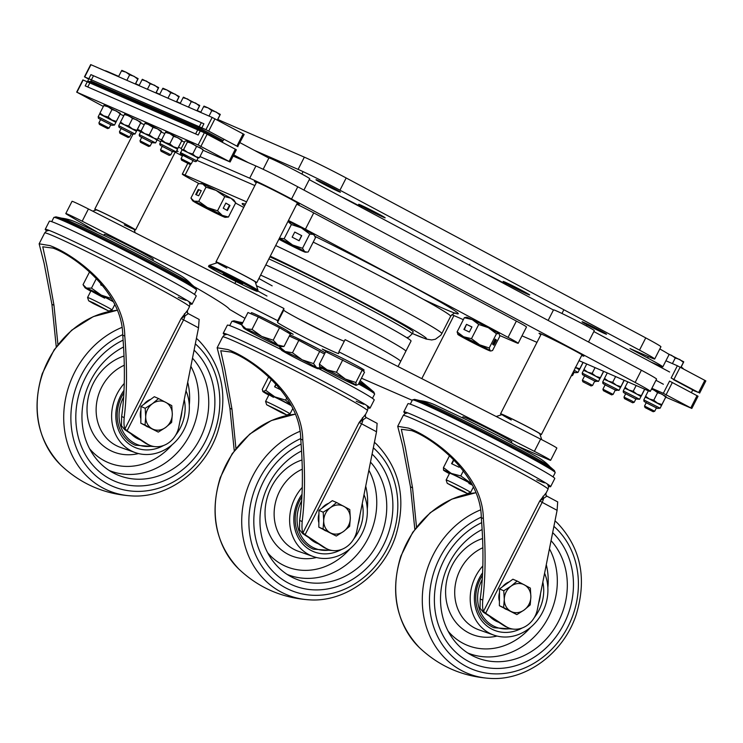 <?xml version="1.0" encoding="UTF-8"?>
<svg xmlns="http://www.w3.org/2000/svg" width="743" height="743" viewBox="0 0 743 743"><rect width="100%" height="100%" fill="white"/><g stroke="black" fill="none" stroke-linecap="round" stroke-linejoin="round"><path stroke-width="1.11" d="M268.882 258.898A89.262 3.046 27 0 1 372.652 310.788A89.262 3.046 27 0 1 412.133 333.886L413.173 331.842A89.262 3.046 -153 0 0 373.692 308.744A89.262 3.046 -153 0 0 269.913 256.855M451.874 314.67L463.344 319.657M499.723 335.492L515.419 342.319A22.884 0.78 -153 0 0 518.187 343.303A22.884 0.78 -153 0 0 508.063 337.378L305.419 229.197A22.884 0.78 -153 0 0 288.442 220.495M508.063 337.378L516.376 321.069L313.722 212.888L305.419 229.197M246.565 201.855L185.081 175.107A22.884 0.78 -153 0 0 182.314 174.122A22.884 0.78 -153 0 0 192.437 180.047L199.282 183.707M254.877 185.546L196.914 160.33M235.568 203.071L243.723 207.427M516.376 321.069A22.884 0.78 27 0 1 526.499 326.994L518.187 343.303M296.754 204.186A22.884 0.78 27 0 1 313.722 212.888M398.053 366.559L400.672 361.423A91.556 3.13 -153 0 0 400.681 361.377A91.556 3.13 -153 0 0 347.074 330.802A91.556 3.13 -153 0 0 256.484 285.758A91.556 3.13 27 0 1 360.179 337.731A91.556 3.13 27 0 1 400.672 361.423L405.864 351.225A91.556 3.13 -153 0 0 365.37 327.542A91.556 3.13 27 0 1 405.864 351.225L411.055 341.037A91.556 3.13 -153 0 0 370.562 317.345A91.556 3.13 -153 0 0 265.818 264.889M365.37 327.542A91.556 3.13 -153 0 0 260.626 275.086A91.556 3.13 27 0 1 365.37 327.542M258.889 278.495A91.556 3.13 -153 0 0 272.179 285.851M266.978 296.039A91.556 3.13 27 0 1 257.691 290.931M330.254 334.926A91.556 3.13 -153 0 0 298.212 318.626M327.096 351.922L322.267 349.08L327.44 351.337M96.748 231.825L67.947 215.006A18.315 0.622 27 0 1 65.802 213.557L72.034 201.325A18.315 0.622 27 0 1 88.417 208.969L283.919 308.475L283.742 310.137A34.336 1.17 -153 0 0 298.937 319.007A34.336 1.17 -153 0 0 344.288 341.213M65.802 213.557A18.315 0.622 27 0 1 82.185 221.2L277.687 320.697L277.52 322.369A34.336 1.17 -153 0 0 292.705 331.239A34.336 1.17 -153 0 0 338.697 353.529L338.873 351.838L345.105 339.616L540.607 439.113A18.315 0.622 27 0 1 556.851 448.094L550.619 460.326A18.315 0.622 27 0 1 548.408 459.536L518.595 446.571M277.687 320.697L283.919 308.475M244.976 318.375L229.541 309.367A240.323 8.201 -153 0 0 194.053 286.566M412.244 400.31L361.451 378.206M338.873 351.838L534.375 451.345A18.315 0.622 27 0 1 550.619 460.326M288.098 331.313L293.197 334.304L287.857 331.963M297.246 338.204L317.855 348.69M367.915 407.74A82.399 2.814 -153 0 0 370.051 408.121L374.212 399.966A82.399 2.814 -153 0 0 318.84 368.686M280.947 349.424A82.399 2.814 -153 0 0 237.351 328.694A82.399 2.814 -153 0 0 227.377 325.155L223.225 333.31A82.399 2.814 -153 0 0 224.785 334.805M370.051 408.121A82.399 2.814 -153 0 0 316.407 377.732A82.399 2.814 -153 0 0 233.2 336.848A82.399 2.814 -153 0 0 223.225 333.31M366.364 417.622L377.165 423.38L366.308 417.585L359.175 422.423L365.361 414.548A2.285 2.285 -30.4 0 0 365.426 416.739L365.426 416.739A2.285 2.285 -30.4 0 0 366.243 417.557M235.94 448.521L231.974 409.207L224.915 369.838L220.764 350.733L231.045 352.071C250.967 358.915 300.376 394.765 300.739 439.122C303.246 470.57 302.884 497.68 299.633 520.444L299.485 529.74L302.726 533.623L323.084 546.922A22.884 19.959 113.5 0 0 324.412 547.712A22.884 19.959 113.5 0 0 325.666 548.315L327.719 549.216A22.884 19.959 113.5 0 0 356.826 530.874L376.525 431.767L361.6 423.798L305.085 534.719L325.137 547.823A22.884 19.959 113.5 0 0 326.465 548.603A22.884 19.959 113.5 0 0 327.719 549.216M234.259 450.76L229.921 408.316L222.083 367.07L217.142 347.761L227.85 349.544C248.626 356.761 302.308 392.675 302.791 440.014C305.271 471.043 305.067 498.228 302.187 521.558C301.751 527.168 302.002 530.901 302.958 532.759L305.085 534.719M377.119 423.371L376.525 431.767M362.454 417.677A2.285 1.56 -143.7 0 0 363.03 419.479A8.015 3.91 -61.9 0 1 361.6 423.798L359.175 422.423L302.958 532.759M359.538 381.967A73.241 2.498 27 0 1 369.234 388.06L373.859 392.072A79.241 2.703 27 0 0 359.018 382.989M241.661 324.867A80.105 2.731 -153 0 0 241.568 324.83A80.105 2.731 -153 0 0 231.862 321.385L233.971 320.8L239.933 322.183A73.241 2.498 27 0 1 242.58 323.066M325.833 530.901L325.629 530.818A14.879 12.975 -66.5 0 1 324.821 530.418A14.879 12.975 -66.5 0 1 323.864 529.852M318.858 522.821A14.879 12.975 -66.5 0 1 318.923 514.054M321.951 508.203A14.879 12.975 -66.5 0 1 328.657 503.327M336.282 536.056L343.554 531.459A14.879 12.975 113.5 0 1 330.264 532.787A14.879 12.975 -66.5 0 1 323.716 520.871L323.056 528.997L336.282 536.056L318.821 527.159L318.961 510.376L332.325 500.661L336.551 502.5L330.468 507.618A14.879 12.975 -66.5 0 1 343.758 506.289A14.879 12.975 -66.5 0 1 350.306 518.215A14.879 12.975 -66.5 0 1 343.554 531.459L349.637 526.341L350.306 518.215L349.777 509.559L336.551 502.5M323.716 520.871A14.879 12.975 -66.5 0 1 330.468 507.618L323.186 512.215L323.716 520.871M318.961 510.376L323.186 512.215M318.821 527.159L323.056 528.997M258.545 493.157A77.82 67.864 113.5 0 0 296.243 586.506A77.82 67.864 113.5 0 0 388.162 534.031A77.82 67.864 113.5 0 0 372.085 454.075A77.82 67.864 113.5 0 1 381.753 548.418A77.82 67.864 113.5 0 1 298.119 587.128A77.82 67.864 113.5 0 1 296.243 586.506A77.82 67.864 113.5 0 1 253.855 518.373A77.82 67.864 113.5 0 1 301.119 444.082A77.82 67.864 113.5 0 0 258.545 493.157M302.271 487.38A43.484 37.921 113.5 0 0 292.268 504.413A43.484 37.921 113.5 0 0 313.332 556.572A43.484 37.921 113.5 0 0 364.702 527.251A43.484 37.921 113.5 0 0 364.005 494.717M301.574 450.955A70.957 61.873 113.5 0 0 264.267 494.959A70.957 61.873 113.5 0 0 291.572 576.995A70.957 61.873 113.5 0 0 382.441 532.229A70.957 61.873 113.5 0 0 370.488 462.118M341.641 549.411A38.794 33.834 -66.5 0 1 304.193 545.501A38.794 33.834 -66.5 0 1 296.178 505.639A38.794 33.834 -66.5 0 1 302.029 494.262M362.25 503.55A38.794 33.834 -66.5 0 1 360.792 526.016A38.794 33.834 -66.5 0 1 353.687 539.065M318.208 543.746A29.757 25.949 -66.5 0 1 316.667 543.133A29.757 25.949 -66.5 0 1 309.329 538.034A29.757 25.949 -66.5 0 1 309.079 537.774M316.564 543.096A29.757 25.949 113.5 0 0 318.153 543.709M189.92 303.794A82.399 2.814 -153 0 0 192.056 304.175L196.208 296.02A82.399 2.814 -153 0 0 142.554 265.632A82.399 2.814 -153 0 0 59.347 224.748A82.399 2.814 -153 0 0 49.372 221.21L45.221 229.364A82.399 2.814 -153 0 0 46.781 230.859M192.056 304.175A82.399 2.814 -153 0 0 138.402 273.786A82.399 2.814 -153 0 0 55.196 232.903A82.399 2.814 -153 0 0 45.221 229.364M188.36 313.676L199.17 319.444L188.304 313.639L181.171 318.478L187.366 310.602A2.285 2.285 -30.4 0 0 187.422 312.794L187.422 312.794A2.285 2.285 -30.4 0 0 188.239 313.611M57.935 344.576L53.97 305.262L46.911 265.892L42.76 246.787L53.041 248.125C72.963 254.97 122.372 290.819 122.734 335.177C125.242 366.624 124.88 393.734 121.629 416.498L121.481 425.804L124.722 429.677L145.08 442.977A22.884 19.959 113.5 0 0 146.408 443.766A22.884 19.959 113.5 0 0 147.662 444.379L149.724 445.271A22.884 19.959 113.5 0 0 178.822 426.928L198.52 327.821L183.595 319.852L127.081 430.773L147.133 443.877A22.884 19.959 113.5 0 0 148.461 444.658A22.884 19.959 113.5 0 0 149.724 445.271M56.254 346.814L51.917 304.37L44.078 263.124L39.138 243.815L49.846 245.599C70.622 252.815 124.304 288.739 124.787 336.077C127.267 367.098 127.062 394.282 124.192 417.612C123.747 423.222 124.007 426.956 124.954 428.813L127.081 430.773M199.124 319.425L198.52 327.821M184.45 313.732A2.285 1.56 -143.7 0 0 185.026 315.534A8.015 3.91 -61.9 0 1 183.595 319.852L181.171 318.478L124.954 428.813M70.037 221.377A73.241 2.498 27 0 1 139.647 255.462A73.241 2.498 27 0 1 191.23 284.114L195.855 288.126A79.241 2.703 27 0 0 140.055 257.124A79.241 2.703 27 0 0 64.734 220.253A79.241 2.703 27 0 0 55.966 216.854L61.929 218.238A73.241 2.498 27 0 1 70.037 221.377M147.829 426.956L147.634 426.872A14.879 12.975 -66.5 0 1 146.817 426.473A14.879 12.975 -66.5 0 1 145.869 425.906M140.854 418.876A14.879 12.975 -66.5 0 1 140.929 410.108M143.947 404.257A14.879 12.975 -66.5 0 1 150.653 399.381M158.278 432.11L165.55 427.513A14.879 12.975 113.5 0 1 152.259 428.841A14.879 12.975 -66.5 0 1 145.712 416.925L145.052 425.052L158.278 432.11L140.817 423.213L140.956 406.43L154.321 396.716L158.547 398.554L152.464 403.672A14.879 12.975 -66.5 0 1 165.754 402.344A14.879 12.975 -66.5 0 1 172.302 414.269A14.879 12.975 -66.5 0 1 165.55 427.513L171.642 422.395L172.302 414.269L171.772 405.613L158.547 398.554M145.712 416.925A14.879 12.975 -66.5 0 1 152.464 403.672L145.182 408.279L145.712 416.925M140.956 406.43L145.182 408.279M140.817 423.213L145.052 425.052M80.541 389.211A77.82 67.864 113.5 0 0 118.239 482.56A77.82 67.864 113.5 0 0 210.158 430.095A77.82 67.864 113.5 0 0 194.081 350.129A77.82 67.864 113.5 0 1 203.749 444.472A77.82 67.864 113.5 0 1 120.115 483.182A77.82 67.864 113.5 0 1 118.239 482.56L118.239 482.56A77.82 67.864 113.5 0 1 75.851 414.427A77.82 67.864 113.5 0 1 123.115 340.136A77.82 67.864 113.5 0 0 80.541 389.211M124.267 383.434A43.484 37.921 113.5 0 0 114.264 400.468A43.484 37.921 113.5 0 0 135.337 452.626A43.484 37.921 113.5 0 0 186.697 423.306A43.484 37.921 113.5 0 0 186.001 390.772M123.57 347.009A70.957 61.873 113.5 0 0 86.262 391.013A70.957 61.873 113.5 0 0 113.568 473.05A70.957 61.873 113.5 0 0 204.436 428.284A70.957 61.873 113.5 0 0 192.483 358.172M163.636 445.466A38.794 33.834 -66.5 0 1 126.189 441.556A38.794 33.834 -66.5 0 1 118.174 401.694A38.794 33.834 -66.5 0 1 124.025 390.316M184.255 399.604A38.794 33.834 -66.5 0 1 182.787 422.07A38.794 33.834 -66.5 0 1 175.682 435.119M140.213 439.8A29.757 25.949 -66.5 0 1 138.662 439.197A29.757 25.949 -66.5 0 1 131.325 434.088A29.757 25.949 -66.5 0 1 131.074 433.828M138.56 439.15A29.757 25.949 113.5 0 0 140.148 439.763M548.492 486.293A82.399 2.814 -153 0 0 550.628 486.674L554.78 478.52A82.399 2.814 -153 0 0 501.126 448.131A82.399 2.814 -153 0 0 417.928 407.248A82.399 2.814 -153 0 0 407.944 403.709L403.793 411.863A82.399 2.814 -153 0 0 405.362 413.359M550.628 486.674A82.399 2.814 -153 0 0 496.974 456.286A82.399 2.814 -153 0 0 413.767 415.402A82.399 2.814 -153 0 0 403.793 411.863M546.932 496.175L557.742 501.934L546.876 496.138L539.752 500.977L545.938 493.101A2.285 2.285 -30.4 0 0 546.003 495.293L546.003 495.293A2.285 2.285 -30.4 0 0 546.82 496.11M416.517 527.075L412.541 487.761L405.492 448.391L401.331 429.287L411.622 430.624C431.534 437.469 480.953 473.319 481.306 517.676C483.823 549.123 483.452 576.234 480.201 598.997L480.062 608.294L483.294 612.176L503.652 625.476A22.884 19.959 113.5 0 0 504.989 626.265A22.884 19.959 113.5 0 0 506.243 626.869L508.296 627.77A22.884 19.959 113.5 0 0 537.393 609.427L557.092 510.32L542.167 502.352L485.653 613.272L505.714 626.377A22.884 19.959 113.5 0 0 507.042 627.157A22.884 19.959 113.5 0 0 508.296 627.77M414.826 529.313L410.489 486.869L402.65 445.624L397.709 426.315L408.418 428.098C429.194 435.314 482.876 471.229 483.359 518.568C485.838 549.597 485.643 576.782 482.764 600.112C482.318 605.721 482.579 609.455 483.535 611.313L485.653 613.272M557.696 501.915L557.092 510.32M543.022 496.231A2.285 1.56 -143.7 0 0 543.597 498.033A8.015 3.91 -61.9 0 1 542.167 502.352L539.752 500.977L483.535 611.313M428.609 403.876A73.241 2.498 27 0 1 498.219 437.961A73.241 2.498 27 0 1 549.801 466.613L554.427 470.625A79.241 2.703 27 0 0 498.627 439.624A79.241 2.703 27 0 0 423.306 402.752A79.241 2.703 27 0 0 414.548 399.353L420.51 400.737A73.241 2.498 27 0 1 428.609 403.876M506.401 609.455L506.206 609.362A14.879 12.975 -66.5 0 1 505.389 608.972A14.879 12.975 -66.5 0 1 504.441 608.406M499.426 601.375A14.879 12.975 -66.5 0 1 499.5 592.608M502.519 586.756A14.879 12.975 -66.5 0 1 509.234 581.88M516.849 614.61L524.131 610.012A14.879 12.975 113.5 0 1 510.831 611.34A14.879 12.975 -66.5 0 1 504.283 599.425L503.624 607.551L516.849 614.61L499.389 605.712L499.528 588.93L512.893 579.215L517.128 581.054L511.035 586.171A14.879 12.975 -66.5 0 1 524.335 584.843A14.879 12.975 -66.5 0 1 530.874 596.768A14.879 12.975 -66.5 0 1 524.131 610.012L530.214 604.895L530.874 596.768L530.353 588.112L517.128 581.054M504.283 599.425A14.879 12.975 -66.5 0 1 511.035 586.171L503.763 590.769L504.283 599.425M499.528 588.93L503.763 590.769M499.389 605.712L503.624 607.551M439.113 571.711A77.82 67.864 113.5 0 0 476.811 665.059A77.82 67.864 113.5 0 0 568.729 612.585A77.82 67.864 113.5 0 0 552.662 532.629A77.82 67.864 113.5 0 1 562.321 626.971A77.82 67.864 113.5 0 1 478.696 665.682A77.82 67.864 113.5 0 1 476.811 665.059A77.82 67.864 113.5 0 1 434.423 596.926A77.82 67.864 113.5 0 1 481.696 522.635A77.82 67.864 113.5 0 0 439.113 571.711M482.839 565.934A43.484 37.921 113.5 0 0 472.845 582.958A43.484 37.921 113.5 0 0 493.909 635.126A43.484 37.921 113.5 0 0 545.269 605.805A43.484 37.921 113.5 0 0 544.582 573.271M482.151 529.508A70.957 61.873 113.5 0 0 444.834 573.512A70.957 61.873 113.5 0 0 472.139 655.549A70.957 61.873 113.5 0 0 563.008 610.783A70.957 61.873 113.5 0 0 551.065 540.672M522.218 627.965A38.794 33.834 -66.5 0 1 484.761 624.055A38.794 33.834 -66.5 0 1 476.746 584.193A38.794 33.834 -66.5 0 1 482.597 572.816M542.827 582.103A38.794 33.834 -66.5 0 1 541.368 604.57A38.794 33.834 -66.5 0 1 534.254 617.619M498.785 622.3A29.757 25.949 -66.5 0 1 497.243 621.687A29.757 25.949 -66.5 0 1 489.897 616.588A29.757 25.949 -66.5 0 1 489.656 616.328M497.132 621.65A29.757 25.949 113.5 0 0 498.72 622.253M93.302 303.525L108.729 311.029L93.785 303.023L88.649 300.794L93.302 303.525M88.649 300.794L87.572 297.497A13.736 0.464 27 0 1 87.572 297.479A13.736 0.464 27 0 1 94.017 300.302A13.736 0.464 27 0 1 106.379 306.608A13.736 0.464 27 0 1 112.044 309.952A13.736 0.464 27 0 1 112.035 309.961L114.738 304.676M457.864 489.135L467.31 493.528L464.347 491.699L447.221 483.294L457.864 489.135M447.221 483.294L446.153 479.997A13.736 0.464 27 0 1 446.153 479.978A13.736 0.464 27 0 1 457.669 485.318A13.736 0.464 27 0 1 470.625 492.442A13.736 0.464 27 0 1 470.607 492.46L467.31 493.528M281.151 412.495L286.733 414.975L282.219 412.291L266.653 404.74L281.151 412.495M266.653 404.74L265.576 401.443A13.736 0.464 27 0 1 265.576 401.424A13.736 0.464 27 0 1 272.393 404.424A13.736 0.464 27 0 1 290.049 413.888A13.736 0.464 27 0 1 290.039 413.907L292.733 408.622M250.893 313.76L251.431 312.701A20.6 0.706 27 0 1 265.084 318.896A20.6 0.706 27 0 1 285.572 329.678A20.6 0.706 27 0 1 288.135 331.406L287.606 332.446M241.633 324.923L247.967 312.497L258.341 316.982L279.535 327.756L290.355 334.044L284.03 346.47L277.78 344.966A20.6 0.706 27 0 1 280.297 346.712A20.6 0.706 27 0 1 278.003 345.866A20.6 0.706 27 0 1 262.214 338.241A20.6 0.706 -153 0 1 246.212 329.706A20.6 0.706 27 0 1 243.658 328.034A20.6 0.706 27 0 1 245.989 328.805A20.6 0.706 27 0 1 261.777 336.44A20.6 0.706 27 0 1 277.78 344.966L273.21 340.183L261.777 336.44L252.016 329.409L245.989 328.805L241.633 324.923L243.658 328.034M280.297 346.712L284.03 346.47M279.535 327.756L273.21 340.183M258.341 316.982L252.016 329.409M289.919 334.898A20.6 0.706 27 0 1 309.952 344.538A20.6 0.706 27 0 1 325.128 352.823M289.333 336.059L298.825 340.359L324.515 354.039M321.747 368.119L316.685 367.692L313.5 363.587L302.16 359.826A20.6 0.706 27 0 1 316.685 367.692A20.6 0.706 27 0 1 318.004 368.723A20.6 0.706 27 0 1 314.224 367.228A20.6 0.706 27 0 1 297.246 358.888A20.6 0.706 27 0 1 282.721 351.012A20.6 0.706 27 0 1 281.365 350.055A20.6 0.706 27 0 1 285.173 351.485L279.535 346.907L281.365 350.055M302.16 359.826A20.6 0.706 -153 0 0 285.173 351.485L292.491 352.776L302.16 359.826M321.543 368.528L318.004 368.723M319.824 351.16L313.5 363.587M298.825 340.359L292.491 352.776M326.92 352.266L327.384 351.355A20.6 0.706 27 0 1 344.891 359.491A20.6 0.706 27 0 1 363.986 369.903A20.6 0.706 27 0 1 364.098 370.06L363.494 371.24M319.379 364.116L325.703 351.69L362.194 370.079L364.525 372.169L358.191 384.595L356.194 385.19A20.6 0.706 27 0 1 356.25 385.366A20.6 0.706 27 0 1 348.82 382.162A20.6 0.706 27 0 1 330.57 372.967A20.6 0.706 -153 0 1 319.704 366.801A20.6 0.706 27 0 1 319.611 366.698A20.6 0.706 27 0 1 327.078 369.828A20.6 0.706 27 0 1 345.328 379.023A20.6 0.706 27 0 1 356.194 385.19L355.869 382.506L345.328 379.023L336.458 372.262L327.078 369.828L319.379 364.116L319.704 366.801M362.194 370.079L355.869 382.506M342.792 359.844L336.458 372.262M468.879 483.442A13.736 0.464 -153 0 0 472.269 485.012M471.879 484.241A13.736 0.464 -153 0 0 454.8 475.418A13.736 0.464 -153 0 0 449.626 473.18L446.153 479.978M463.437 470.718L460.79 475.929L451.28 473.412A20.6 0.706 27 0 1 469.567 482.644A20.6 0.706 27 0 1 471.619 483.739M443.45 467.626L451.28 473.412A20.6 0.706 -153 0 0 443.497 470.133A20.6 0.706 -153 0 0 443.552 470.198L443.45 467.626L449.608 455.533M449.366 473.662A20.6 0.706 27 0 1 443.552 470.198M453.713 459.471L451.577 463.669L459.09 467.263L459.713 466.028M460.79 475.929L471.554 483.609M454.01 459.778L451.939 463.846M291.302 405.687A13.736 0.464 -153 0 0 289.064 404.433A13.736 0.464 -153 0 0 276.424 397.932A13.736 0.464 -153 0 0 269.059 394.635A13.736 0.464 -153 0 0 273.48 397.319M268.799 395.109A20.6 0.706 27 0 1 262.929 391.58A20.6 0.706 27 0 1 263.171 391.533A20.6 0.706 27 0 1 274.854 396.873A20.6 0.706 27 0 1 291.052 405.186M268.734 376.701L262.242 389.453L263.171 391.533L265.762 390.344L274.854 396.873L285.618 400.133L290.94 404.972M262.929 391.58L262.641 391.143L263.171 391.533M271.427 379.227L265.762 390.344M276.052 383.964L274.604 386.806L281.291 390.103M286.798 397.821L285.618 400.133M276.238 384.159L274.826 386.917M113.307 301.742A13.736 0.464 -153 0 0 101.875 295.705A13.736 0.464 -153 0 0 91.055 290.689A13.736 0.464 -153 0 0 104.661 298.166M90.795 291.163A20.6 0.706 27 0 1 88.519 289.9A20.6 0.706 27 0 1 84.925 287.634A20.6 0.706 27 0 1 86.429 288.052L91.482 288.145L96.479 278.346M111.608 298.575L101.178 295.082A20.6 0.706 27 0 1 113.047 301.24M91.482 288.145L101.178 295.082A20.6 0.706 -153 0 0 86.429 288.052L83.04 284.68L84.925 287.634M89.624 271.762L83.04 284.68M101.262 283.668L100.667 284.838L103.286 286.166M101.327 283.742L100.751 284.885M511.379 442.707L511.862 441.76A27.463 0.938 -153 0 0 499.714 434.655A27.463 0.938 -153 0 0 462.917 416.823L462.434 417.77M152.798 260.208L153.281 259.261A27.463 0.938 -153 0 0 141.142 252.156A27.463 0.938 -153 0 0 104.336 234.324L103.862 235.271M334.378 188.648A13.736 0.464 27 0 1 340.452 192.196A13.736 0.464 27 0 1 322.053 183.28A13.736 0.464 27 0 1 315.979 179.732A13.736 0.464 27 0 1 334.378 188.648M600.465 330.691A13.736 0.464 27 0 1 606.539 334.248A13.736 0.464 27 0 1 588.14 325.332A13.736 0.464 27 0 1 582.066 321.775A13.736 0.464 27 0 1 600.465 330.691M341.139 196.663A13.736 0.464 27 0 1 355.999 204.139A13.736 0.464 27 0 1 362.073 207.696A13.736 0.464 27 0 1 361.609 207.594M485.634 273.805A13.736 0.464 27 0 1 500.494 281.281A13.736 0.464 27 0 1 506.568 284.838A13.736 0.464 27 0 1 506.104 284.736M378.596 213.975A14.879 0.511 27 0 1 385.171 217.82A14.879 0.511 27 0 1 365.24 208.161A14.879 0.511 27 0 1 358.665 204.316A14.879 0.511 27 0 1 378.596 213.975M523.091 291.107A14.879 0.511 27 0 1 529.666 294.962A14.879 0.511 27 0 1 509.735 285.303A14.879 0.511 27 0 1 503.16 281.448A14.879 0.511 27 0 1 523.091 291.107M254.459 150.392L298.11 169.385A34.336 1.17 27 0 1 339.95 190.199L639.509 350.12A34.336 1.17 27 0 1 654.694 358.999A34.336 1.17 27 0 1 650.543 357.522L629.999 348.588L647.617 357.996A34.336 1.17 27 0 1 662.802 366.875A34.336 1.17 27 0 1 658.642 365.398L650.942 362.055M217.792 119.502L304.342 157.154A34.336 1.17 27 0 1 346.173 177.967L645.741 337.889A34.336 1.17 27 0 1 660.926 346.767L654.694 358.999M105.014 70.808L105.023 70.78A34.336 1.17 27 0 1 109.184 72.257L118.676 76.39M135.625 83.755L139.21 85.324M156.16 92.699L159.754 94.259M176.704 101.633L180.298 103.193M197.248 110.568L200.842 112.128M659.803 348.987A34.336 1.17 27 0 1 669.034 354.652L662.802 366.875M92.661 211.133L96.321 209.944A21.175 0.724 27 0 1 113.298 217.81A21.175 0.724 27 0 1 134.028 229.15A21.175 0.724 27 0 1 124.276 224.915M134.158 229.55A22.884 0.78 -153 0 0 135.551 229.958A22.884 0.78 -153 0 0 113.14 217.671A22.884 0.78 -153 0 0 94.77 209.182A22.884 0.78 -153 0 0 95.921 210.074M511.268 419.99A21.175 0.724 27 0 1 502.11 414.594A21.175 0.724 27 0 1 530.456 428.349A21.175 0.724 27 0 1 539.817 433.801L541.731 439.689M539.947 434.2A22.884 0.78 -153 0 0 541.341 434.609A22.884 0.78 -153 0 0 531.226 428.683A22.884 0.78 -153 0 0 500.559 413.823A22.884 0.78 -153 0 0 501.711 414.724M588.53 342.003L594.307 330.663A22.884 0.78 -153 0 0 584.184 324.737A22.884 0.78 -153 0 0 553.516 309.877L548.139 320.447M226.829 268.149A21.175 0.724 27 0 1 217.523 262.669A21.175 0.724 27 0 1 240.806 273.768A21.175 0.724 27 0 1 255.23 281.876L257.979 290.337A27.463 0.938 27 0 1 257.979 290.374L257.459 291.386A27.463 0.938 27 0 1 241.159 284.067A27.463 0.938 27 0 1 214.235 270.053A27.463 0.938 27 0 1 208.514 266.449A27.463 0.938 27 0 1 224.823 273.768A27.463 0.938 27 0 1 251.738 287.782A27.463 0.938 27 0 1 257.459 291.386M255.36 282.275A22.884 0.78 -153 0 0 256.753 282.684A22.884 0.78 -153 0 0 241.169 273.888A22.884 0.78 -153 0 0 215.972 261.907A22.884 0.78 -153 0 0 217.123 262.799M303.943 190.078L309.72 178.738A22.884 0.78 -153 0 0 294.126 169.943A22.884 0.78 -153 0 0 268.929 157.962L263.161 169.293M239.292 281.811L238.066 281.142M230.079 277.037L231.714 277.854M229.141 276.572L229.875 277.445M242.627 283.752L223.225 273.916L242.627 283.752M208.514 266.449L209.034 265.427A27.463 0.938 27 0 1 209.062 265.409A27.463 0.938 27 0 1 225.733 272.95A27.463 0.938 27 0 1 252.258 286.77A27.463 0.938 27 0 1 257.979 290.337M176.815 150.523A25.178 0.864 27 0 1 178.097 151.516A25.178 0.864 27 0 1 176.537 151.061M256.307 182.732A25.178 0.864 27 0 1 254.431 181.376A25.178 0.864 27 0 1 288.163 197.722A25.178 0.864 27 0 1 299.299 204.241A25.178 0.864 27 0 1 297.098 203.517M540.895 334.656A25.178 0.864 27 0 1 539.019 333.301A25.178 0.864 27 0 1 572.751 349.647A25.178 0.864 27 0 1 583.887 356.157A25.178 0.864 27 0 1 581.685 355.442M233.153 156.067L255.926 165.977A34.336 1.17 27 0 1 297.767 186.79L291.535 199.013L635.154 382.45A34.336 1.17 -153 0 1 650.339 391.338A34.336 1.17 -153 0 1 646.178 389.861L579.029 360.643M536.975 342.356L522.923 336.245A34.336 1.17 -153 0 1 521.995 335.827M297.767 186.79L641.385 370.228A34.336 1.17 27 0 1 656.571 379.106L650.339 391.338M137.474 129.384L141.068 130.944L140.668 131.882L144.774 133.675L141.059 130.963L144.885 123.449L149.343 124.703L157.497 128.855L161.547 131.214L156.977 140.195L161.547 131.223L161.203 131.752L157.497 128.855L153.058 127.415L146.343 123.301L145.256 122.901L144.885 123.449L145.229 122.901M158.018 138.319L161.602 139.879M178.552 147.253L181.283 148.442M199.96 156.569L249.694 178.199L255.926 165.977M182.425 155.993L175.654 152.371M137.102 130.099A25.178 0.864 27 0 1 140.706 131.752M157.191 139.898A25.178 0.864 27 0 1 160.748 141.727M291.535 199.013A34.336 1.17 -153 0 0 249.694 178.199M480.684 346.331L463.92 337.443L480.684 346.331M499.138 333.821A18.315 0.622 -153 0 0 499.12 333.793A18.315 0.622 -153 0 0 498.878 333.57A18.315 0.622 -153 0 0 488.337 327.672A18.315 0.622 -153 0 0 472.279 319.629A18.315 0.622 -153 0 0 466.548 317.196L464.347 317.688L457.112 331.889L458.041 334.601A18.315 0.622 -153 0 1 457.79 334.378L457.781 334.341M464.347 317.688L472.279 319.629L478.733 324.477L471.489 338.687L463.558 336.746A18.315 0.622 27 0 1 479.616 344.789A18.315 0.622 27 0 1 490.157 350.687A18.315 0.622 27 0 1 490.371 350.975A18.315 0.622 27 0 1 484.64 348.541A18.315 0.622 27 0 1 468.582 340.498A18.315 0.622 27 0 1 458.041 334.601M457.112 331.889L463.558 336.746A18.315 0.622 -153 0 0 457.79 334.378M466.493 324.347L463.901 329.446L469.344 332.019L471.944 326.929L466.493 324.347L464.31 329.641M471.489 338.687L479.616 344.789L489.228 347.984L490.157 350.687L491.077 350.937L492.572 350.482L499.807 336.273L499.12 333.793M478.733 324.477L488.337 327.672L496.463 333.774L489.228 347.984M496.445 340.053L495.182 339.105L492.581 344.204L493.854 345.151L496.445 340.053L495.126 339.217M496.463 333.774L498.878 333.57M471.926 326.957L466.892 324.57M493.306 344.743L495.85 339.755M279.08 238.874L299.262 249.044L279.154 238.726M287.968 221.433L291.367 224.544L301.305 227.85L309.766 234.073L313.351 234.454L314.512 235.652L314.094 235.02A18.315 0.622 -153 0 0 313.351 234.454A18.315 0.622 -153 0 0 301.305 227.85A18.315 0.622 -153 0 0 288.061 221.238M279.34 238.354A18.315 0.622 27 0 1 292.584 244.976A18.315 0.622 27 0 1 304.63 251.571A18.315 0.622 27 0 1 305.336 252.202A18.315 0.622 27 0 1 301.119 250.475A18.315 0.622 27 0 1 285.563 242.766A18.315 0.622 -153 0 1 278.894 239.237M314.512 235.652L315.45 237.741L308.215 251.951L306.989 252.118L304.63 251.571L302.522 248.283L292.584 244.976L284.123 238.744L279.452 238.131M291.367 224.544L284.123 238.744M301.732 235.67L294.757 232.057L292.157 237.156L299.132 240.769L301.732 235.67L294.748 232.076M309.766 234.073L302.522 248.283M299.011 240.704L301.593 235.633M200.647 205.04L219.148 214.188L200.647 205.04M202.839 184.06A18.315 0.622 -153 0 0 201.409 183.567L200.025 183.642L202.839 184.06L206.015 187.143L198.78 201.344L207.418 207.538L217.532 210.817L224.776 196.607L216.139 190.412A18.315 0.622 -153 0 0 202.839 184.06M200.025 183.642L198.177 183.883L190.942 198.093L194.118 201.177A18.315 0.622 27 0 0 192.651 200.749A18.315 0.622 27 0 0 195.66 202.663A18.315 0.622 27 0 0 210.492 210.501A18.315 0.622 27 0 0 223.792 216.863A18.315 0.622 27 0 0 225.222 217.346A18.315 0.622 27 0 0 222.25 215.377L228.454 217.03L235.698 202.82L233.98 200.164A18.315 0.622 -153 0 0 230.98 198.26A18.315 0.622 -153 0 0 216.139 190.412L206.015 187.143M217.532 210.817L222.25 215.377A18.315 0.622 -153 0 0 207.418 207.538A18.315 0.622 27 0 0 194.118 201.177L198.78 201.344M201.26 190.682L198.288 189.456L195.697 194.545L198.669 195.78L201.26 190.682M190.942 198.093L192.651 200.749M225.844 203.09L223.244 208.189L227.386 210.538L229.977 205.449L225.844 203.09M235.698 202.82L230.98 198.26L224.776 196.607M228.454 217.03L225.222 217.346M226.903 210.269L229.485 205.207L225.826 203.127M229.485 205.207L229.977 205.449M201.232 190.737L198.288 189.456M198.845 189.744L196.282 194.787M200.777 129.932L87.795 80.783L85.194 85.872L198.177 135.022L200.777 129.932L222.659 141.616L222.343 142.229M673.353 379.571L695.234 391.255L692.662 390.14L691.399 392.629M90.795 81.043L201.307 128.883L223.197 140.566L223.912 139.145M88.324 79.733L90.925 74.634L203.907 123.784L201.307 128.883M233.748 154.897L248.227 162.624M655.967 380.286L663.378 384.242M239.98 142.665L268.864 158.092M309.255 179.648L553.451 310.007M593.843 331.573L669.601 372.011M195.613 133.907L201.334 122.669L93.488 75.749L87.767 86.987L195.613 133.907M237.658 146.585L244.168 134.446L212.164 117.422L90.692 64.595L84.461 76.826L88.64 79.111M237.936 146.677L205.941 129.644L84.461 76.826M665.812 397.171L691.817 408.455L698.048 396.233L669.573 381.085L663.341 393.307L651.88 388.32M691.817 408.455L663.341 393.307M665.914 360.773L677.375 365.76L671.152 377.992L698.606 392.545L692.662 390.14M677.375 365.76L705.85 380.918L699.618 393.14M103.351 106.444L76.928 92.243L198.13 144.969L230.126 161.993L203.164 150.29M76.659 92.141L82.891 79.91L204.362 132.737L236.358 149.77L230.126 161.993M184.487 142.164L181.747 140.975M164.807 133.601L161.212 132.031M144.263 124.666L140.668 123.097M123.719 115.732L120.125 114.162M104.15 105.042L103.797 105.58L104.141 105.032L105.255 105.432L120.468 113.335L115.871 122.326M108.144 117.05L103.686 115.797L99.971 113.094L103.797 105.58L108.255 106.834L111.979 109.537L116.419 110.986L120.115 113.883L120.468 113.345L116.289 121.397L111.849 119.948L108.144 117.05L111.979 109.537M99.971 113.094L99.581 114.013L115.899 122.326L114.506 125.047L98.187 116.735L99.59 114.032M100.621 119.539L110.809 124.731M124.713 113.967L141.012 122.27L136.786 130.712L135.05 133.981L118.731 125.669L120.125 122.939L124.23 124.731L120.515 122.028L120.125 122.939M120.515 122.028L124.694 113.976L124.341 114.515L128.799 115.769L132.514 118.471L136.963 119.92L140.659 122.818L141.012 122.279L136.833 130.331L132.393 128.883L128.688 125.985L132.514 118.471M121.155 128.474L131.353 133.666M128.688 125.985L124.23 124.731L136.443 131.251M157.33 139.656L156.987 140.204M140.668 131.901L139.275 134.604L155.593 142.916L156.977 140.195L149.232 134.92L153.058 127.415M141.699 137.409L151.897 142.6M157.367 139.266L152.928 137.827L144.774 133.675L149.232 134.92M165.773 131.855L165.429 132.384L165.8 131.836L169.887 133.638L182.091 140.139L177.503 149.139M169.775 143.863L165.317 142.61L161.593 139.898L165.429 132.384L169.887 133.638L173.602 136.35L178.041 137.789L181.738 140.696L182.091 140.158L177.911 148.201L173.472 146.761L169.775 143.863L173.602 136.35M161.212 140.836L177.521 149.12L176.137 151.851L159.819 143.538L161.212 140.817M162.243 146.343L172.441 151.544M161.593 139.898L161.203 140.817M186.317 140.789L202.904 149.501M192.892 160.516L180.298 153.504L182.026 149.807L181.181 148.656L185.007 141.142L186.595 140.845L187.45 141.997L192.372 143.529L196.551 146.52L200.248 147.634L203.21 150.197L202.356 149.037M182.026 149.807L187.803 152.501L183.623 149.51L182.026 149.807L181.181 148.656M182.787 155.287L192.985 160.479M187.45 141.997L183.623 149.51M197.787 158.008L199.384 157.711L203.21 150.197M199.384 157.711L195.678 156.597L192.725 154.033L196.551 146.52M192.725 154.033L187.803 152.501L198.232 158.064M651.583 388.895L666.081 396.474L660.128 408.195L643.81 399.883L645.203 397.152L649.308 398.945L645.583 396.242L645.203 397.152M651.472 389.118L653.877 389.982L657.592 392.685L662.032 394.134L665.728 397.031L666.081 396.483L661.902 404.545L657.462 403.096L653.766 400.198L657.592 392.685M646.234 402.687L656.431 407.879M648.37 390.781L645.583 396.242M653.766 400.198L649.308 398.945L661.511 405.464M639.584 399.26L635.85 399.01L624.324 393.056L623.284 392.155L623.266 390.948L639.584 399.26L641.367 395.61L636.918 394.161L640.968 396.53L641.32 395.991L640.949 396.539M623.266 390.948L624.659 388.217L628.764 390.01L625.049 387.307L624.659 388.245M625.69 393.753L635.887 398.945M627.816 381.874L625.049 387.307M641.32 395.991L644.766 389.239M641.367 395.61L644.636 389.183M633.222 391.264L628.764 390.01L636.918 394.161L633.222 391.264L636.157 385.496M620.823 386.676L616.384 385.227L620.433 387.595L620.776 387.057L620.433 387.605L624.092 380.249M604.115 379.292L608.22 381.075L604.505 378.363L602.722 382.013L619.04 390.326L620.433 387.595M605.146 384.818L615.343 390.01M607.272 372.93L604.505 378.363M620.776 387.057L624.222 380.305M612.678 382.329L608.22 381.075L616.384 385.227L612.678 382.329L615.613 376.562M600.279 377.732L595.84 376.292L599.889 378.651L600.242 378.122L599.889 378.661L603.548 371.314M582.178 373.07L598.496 381.382L594.771 381.14L595.812 381.614L582.512 374.676L582.178 373.07L583.571 370.348L587.676 372.141L583.961 369.429L583.58 370.367M584.611 375.874L594.799 381.075M586.729 363.996L583.961 369.429M600.242 378.122L603.678 371.37M592.134 373.395L587.676 372.141L595.84 376.292L592.134 373.395L595.078 367.627M575.546 367.488L579.345 369.717L579.698 369.187L579.317 369.735M573.522 371.463L574.265 372.132M579.698 369.187L583.134 362.435M574.153 370.218L577.952 372.447L583.004 362.38M579.735 368.797L575.296 367.358M645.017 407.554L653.208 411.733L645.017 407.554L644.525 406.04L654.713 411.241L656.533 407.684M672.415 363.606L675.266 358.005L671.542 355.303L668.811 354.355M680.792 367.479L683.402 362.352L679.706 359.454L675.266 358.005M680.913 367.553L683.755 361.822M683.746 361.795L667.688 353.557M611.6 394.877L603.409 390.707L611.6 394.877L613.114 394.384L602.917 389.193L605.248 384.614M99.395 124.406L107.586 128.576L99.395 124.406L98.903 122.892L109.1 128.093L110.911 124.536M126.867 80.309L129.644 74.857L125.929 72.155L121.471 70.901L118.518 76.678M135.337 83.996L137.78 79.204L134.084 76.306L129.644 74.857M135.467 84.052L138.133 78.647L125.929 72.155L121.843 70.353L121.471 70.901M119.939 133.341L128.13 137.52L119.939 133.341L119.447 131.827L129.644 137.028L131.455 133.471M147.411 89.244L150.188 83.792L146.473 81.089L142.006 79.835L139.062 85.612M155.881 92.931L158.324 88.138L154.628 85.241L150.188 83.792M156.011 92.986L158.677 87.609M142.006 79.835L142.359 79.297M158.668 87.581L142.359 79.287M140.483 142.275L148.674 146.455L140.483 142.275L139.99 140.761L150.179 145.962L151.999 142.405M167.955 98.187L170.732 92.736L167.008 90.024L162.55 88.77L159.606 94.556M176.425 101.875L178.868 97.073L175.172 94.175L170.732 92.736M176.555 101.93L179.212 96.525L167.008 90.024L162.931 88.222L162.55 88.77M161.027 151.219L160.534 149.705L168.197 153.42L170.732 154.897L169.218 155.389L161.027 151.219L169.218 155.389M188.499 107.122L191.276 101.67L187.552 98.958L183.094 97.704L180.15 103.491M196.969 110.809L199.412 106.017L195.715 103.11L191.276 101.67M197.099 110.865L199.756 105.46L183.447 97.166M183.094 97.704L183.447 97.175M181.571 160.154L189.762 164.324L181.571 160.154L181.078 158.64L191.267 163.841L193.087 160.284M209.034 116.057L211.811 110.605L208.096 107.893L203.638 106.648L200.694 112.425M217.337 120.078L219.956 114.951L216.259 112.054L211.811 110.605M217.467 120.143L220.299 114.394L208.096 107.893L204.009 106.1L203.638 106.648M571.739 374.955L572.556 375.494L571.246 375.912M624.473 398.619L623.981 397.106L631.652 400.821L634.178 402.297L632.664 402.79L624.473 398.619L632.664 402.79M591.056 385.942L592.57 385.45L586.933 382.348L582.382 380.249L582.865 381.763L591.056 385.942L582.865 381.763M683.077 368.704L683.142 368.565A36.621 1.254 -153 0 0 681.164 367.051M275.699 245.515A115.583 3.947 27 0 1 390.697 303.692A115.583 3.947 27 0 1 441.816 333.607L450.639 316.277A115.583 3.947 -153 0 0 399.52 286.371A115.583 3.947 -153 0 0 313.221 242.116M412.337 333.477A104.141 3.557 -153 0 0 380.37 311.651A104.141 3.557 -153 0 0 270.266 256.168M314.893 236.33A121.304 4.142 27 0 1 404.684 282.396A121.304 4.142 27 0 1 423.464 299.383M190.737 164.008L185.081 175.107M244.308 205.737A121.304 4.142 27 0 1 245.357 204.223M277.52 322.369L283.742 310.137M82.185 221.2L88.417 208.969M534.375 451.345L540.607 439.113M365.361 414.548A81.256 2.777 27 0 1 365.398 414.733L367.479 410.656A81.256 2.777 -153 0 0 314.577 380.695A81.256 2.777 -153 0 0 232.522 340.378A81.256 2.777 -153 0 0 222.686 336.885L217.17 347.705M363.894 404.276A76.678 2.619 27 0 1 356.194 401.211M323.084 546.922L325.137 547.823M229.921 408.316L231.974 409.207M304.779 534.514L302.726 533.623M299.633 520.444L302.187 521.558M300.739 439.122L302.791 440.014M372.466 398.341L374.621 394.124A80.105 2.731 -153 0 0 358.535 383.936M233.971 320.8A79.241 2.703 27 0 1 242.144 323.939M302.299 469.186A44.617 38.905 113.5 0 0 276.842 497.81A44.617 38.905 113.5 0 0 298.454 551.325L313.332 556.572M316.49 557.51A51.481 44.896 -66.5 0 1 294.339 556.879A51.481 44.896 -66.5 0 1 265.195 508.89A51.481 44.896 -66.5 0 1 302.02 459.963M368.872 470.254A70.223 61.242 -66.5 0 1 372.484 527.976A70.223 61.242 -66.5 0 1 291.237 575.89A70.223 61.242 -66.5 0 1 287.151 574.413M267.582 552.653A63.359 55.261 113.5 0 0 290.485 568.107A63.359 55.261 113.5 0 0 350.009 548.808M367.283 509.094A63.359 55.261 113.5 0 0 365.705 486.173M299.773 431.414A88.984 77.597 113.5 0 0 247.122 489.303A88.984 77.597 113.5 0 0 309.692 599.852C345.755 602.322 383.174 574.339 395.601 536.223C406.514 500.178 400.356 469.706 377.147 444.806A88.984 77.597 113.5 0 0 374.426 442.299M220.56 477.749A88.984 77.597 -66.5 0 1 295.11 414.232L271.288 420.566L249.676 434.153L232.16 453.741L220.281 477.563C209.377 513.608 215.526 544.09 238.744 568.989A88.984 77.597 -66.5 0 1 220.56 477.749M373.33 447.815A83.346 72.684 -66.5 0 1 392.759 535.489A83.346 72.684 -66.5 0 1 296.327 592.357A83.346 72.684 -66.5 0 1 253.939 491.708A83.346 72.684 -66.5 0 1 300.692 438.602M330.068 550.043A35.246 30.742 -66.5 0 1 305.782 542.13A35.246 30.742 -66.5 0 1 301.667 500.856M332.52 550.526L313.314 549.17A36.621 31.94 -66.5 0 1 304.277 542.882A36.621 31.94 -66.5 0 1 301.909 496.751M359.928 515.233A35.246 30.742 -66.5 0 1 358.08 524.558M187.366 310.602A81.256 2.777 27 0 1 187.394 310.788L189.474 306.71A81.256 2.777 -153 0 0 136.573 276.749A81.256 2.777 -153 0 0 54.518 236.432A81.256 2.777 -153 0 0 44.682 232.94L39.165 243.76M185.889 300.33A76.678 2.619 27 0 1 178.19 297.265M145.08 442.977L147.133 443.877M51.917 304.37L53.97 305.262M126.774 430.578L124.722 429.677M121.629 416.498L124.192 417.612M122.734 335.177L124.787 336.077M194.462 294.395L196.616 290.179A80.105 2.731 -153 0 0 144.458 260.626A80.105 2.731 -153 0 0 63.564 220.885A80.105 2.731 -153 0 0 53.858 217.439L55.966 216.854M124.304 365.24A44.617 38.905 113.5 0 0 98.838 393.864A44.617 38.905 113.5 0 0 120.45 447.379L135.337 452.626M138.495 453.564A51.481 44.896 -66.5 0 1 116.335 452.933A51.481 44.896 -66.5 0 1 87.191 404.944A51.481 44.896 -66.5 0 1 124.025 356.018M190.867 366.308A70.223 61.242 -66.5 0 1 194.48 424.03A70.223 61.242 -66.5 0 1 113.233 471.944A70.223 61.242 -66.5 0 1 109.147 470.468M89.578 448.707A63.359 55.261 113.5 0 0 112.481 464.161A63.359 55.261 113.5 0 0 172.004 444.862M189.279 405.149A63.359 55.261 113.5 0 0 187.7 382.227M121.768 327.468A88.984 77.597 113.5 0 0 69.118 385.357A88.984 77.597 113.5 0 0 131.687 495.906C167.751 498.377 205.17 470.393 217.597 432.277C228.51 396.242 222.361 365.76 199.143 340.861A88.984 77.597 113.5 0 0 196.421 338.353M42.555 373.803A88.984 77.597 -66.5 0 1 117.106 310.286L93.284 316.62L71.672 330.208L54.155 349.795L42.277 373.618C31.373 409.662 37.521 440.144 60.74 465.044A88.984 77.597 -66.5 0 1 42.555 373.803M195.325 343.87A83.346 72.684 -66.5 0 1 214.755 431.544A83.346 72.684 -66.5 0 1 118.332 488.411A83.346 72.684 -66.5 0 1 75.944 387.762A83.346 72.684 -66.5 0 1 122.688 334.656M152.064 446.097A35.246 30.742 -66.5 0 1 127.777 438.184A35.246 30.742 -66.5 0 1 123.663 396.911M154.516 446.58L135.31 445.224A36.621 31.94 -66.5 0 1 126.273 438.946A36.621 31.94 -66.5 0 1 123.905 392.806M181.924 411.288A35.246 30.742 -66.5 0 1 180.075 420.612M545.938 493.101A81.256 2.777 27 0 1 545.975 493.287L548.046 489.21A81.256 2.777 -153 0 0 495.144 459.239A81.256 2.777 -153 0 0 413.099 418.931A81.256 2.777 -153 0 0 403.254 415.439L397.737 426.259M544.461 482.829A76.678 2.619 27 0 1 536.762 479.764M503.652 625.476L505.714 626.377M410.489 486.869L412.541 487.761M485.355 613.068L483.294 612.176M480.201 598.997L482.764 600.112M481.306 517.676L483.359 518.568M553.043 476.895L555.188 472.669A80.105 2.731 -153 0 0 503.03 443.125A80.105 2.731 -153 0 0 422.135 403.384A80.105 2.731 -153 0 0 412.439 399.938L414.548 399.353M482.876 547.74A44.617 38.905 113.5 0 0 457.419 576.364A44.617 38.905 113.5 0 0 479.031 629.878L493.909 635.126M497.067 636.064A51.481 44.896 -66.5 0 1 474.907 635.432A51.481 44.896 -66.5 0 1 445.772 587.444A51.481 44.896 -66.5 0 1 482.597 538.517M549.439 548.808A70.223 61.242 -66.5 0 1 553.052 606.529A70.223 61.242 -66.5 0 1 471.805 654.444A70.223 61.242 -66.5 0 1 467.728 652.967M448.15 631.206A63.359 55.261 113.5 0 0 471.053 646.661A63.359 55.261 113.5 0 0 530.576 627.361M547.851 587.648A63.359 55.261 113.5 0 0 546.281 564.726M480.35 509.967A88.984 77.597 113.5 0 0 427.699 567.856A88.984 77.597 113.5 0 0 490.269 678.405C526.323 680.876 563.742 652.893 576.178 614.777C587.081 578.732 580.933 548.26 557.714 523.36A88.984 77.597 113.5 0 0 555.002 520.852M490.269 678.405C462.889 676.678 439.243 666.387 419.312 647.543A88.984 77.597 -66.5 0 1 401.127 556.303A88.984 77.597 -66.5 0 1 475.687 492.785M553.906 526.369A83.346 72.684 -66.5 0 1 573.327 614.043A83.346 72.684 -66.5 0 1 476.904 670.91A83.346 72.684 -66.5 0 1 434.516 570.262A83.346 72.684 -66.5 0 1 481.26 517.156M510.645 628.597A35.246 30.742 -66.5 0 1 486.349 620.684A35.246 30.742 -66.5 0 1 482.235 579.41M513.088 629.08L493.881 627.724A36.621 31.94 -66.5 0 1 484.845 621.436A36.621 31.94 -66.5 0 1 482.476 575.305M540.505 593.787A35.246 30.742 -66.5 0 1 538.647 603.112M639.509 350.12L645.741 337.889M339.95 190.199L346.173 177.967M298.11 169.385L304.342 157.154M647.617 357.996L648.342 356.566M635.154 382.45L641.385 370.228M236.924 146.083L243.156 133.861M208.727 131.037L214.959 118.806M205.941 129.644L212.164 117.422M84.739 76.919L90.971 64.697M666.137 394.7L672.359 382.469M690.804 407.87L697.036 395.638M704.838 380.323L698.606 392.545M680.17 367.153L673.938 379.376M235.345 149.176L229.113 161.407M83.16 80.012L76.928 92.243M204.362 132.737L198.13 144.969M207.158 134.121L200.926 146.352M98.187 116.735L98.373 118.193L100.584 119.604L111.896 125.307L114.506 125.047M118.731 125.669L118.917 127.127L121.128 128.539L132.44 134.242L135.05 133.981M139.275 134.604L139.294 135.811L140.334 136.712L151.86 142.675L155.593 142.916M159.819 143.538L159.838 144.755L160.878 145.647L172.404 151.609L176.137 151.851M180.363 152.482L196.672 160.794L198.065 158.064M643.81 399.883L643.995 401.341L646.196 402.752L657.509 408.455L660.128 408.195M602.722 382.013L602.907 383.462L605.118 384.883L616.356 390.549L615.315 390.075L619.04 390.326M573.55 371.407L575.342 372.707L577.952 372.447M455.849 313.314L455.858 313.314C455.097 312.469 453.36 313.453 450.639 316.277M182.314 174.122L187.747 163.451M244.466 205.969L244.001 205.365M412.328 333.496L426.12 339.049L431.711 339.95L435.407 339.245L440.822 335.204L441.816 333.607M406.737 337.656L408.836 337.053L412.133 333.886M235.912 281.448L234.862 283.51M366.308 417.585L365.426 416.739L365.398 414.733M366.986 405.604L367.971 408.204L367.479 410.656M227.061 334.304L224.377 335.037L222.686 336.885M374.621 394.124L373.859 392.072M360.216 380.63L369.438 388.245M229.717 325.601L231.862 321.385M242.85 322.555L239.664 322.118M377.147 444.806L374.435 442.261M309.692 599.852C282.321 598.124 258.666 587.834 238.744 568.989M360.773 510.98L357.272 528.617M188.304 313.639L187.422 312.794L187.394 310.788M188.982 301.658L189.976 304.268L189.474 306.71M49.057 230.358L46.372 231.092L44.682 232.94M196.616 290.179L195.855 288.126M61.474 218.163C66.759 218.693 72.35 220.392 78.256 223.253L108.97 237.788L142.749 254.933L177.094 273.582C183.317 276.925 188.128 280.538 191.555 284.439M51.713 221.665L53.858 217.439M199.143 340.861L196.431 338.316M131.687 495.906C104.317 494.179 80.662 483.888 60.74 465.044M182.778 407.034L179.267 424.671M546.876 496.138L546.003 495.293L545.975 493.287M547.563 484.157L548.548 486.758L548.046 489.21M407.628 412.857L404.944 413.591L403.254 415.439M555.188 472.669L554.427 470.625M420.055 400.663C425.33 401.192 430.921 402.892 436.828 405.752L467.542 420.278L501.33 437.423L535.675 456.081C541.888 459.425 546.709 463.038 550.126 466.938M410.285 404.155L412.439 399.938M557.714 523.36L555.012 520.815M419.312 647.543C396.103 622.634 389.945 592.162 400.858 556.117L412.736 532.294L430.243 512.707L451.855 499.12L475.678 492.776M541.35 589.533L537.839 607.17M108.729 311.029L112.035 309.961M87.572 297.479L91.027 290.699M470.625 492.442L473.31 487.176M286.733 414.975L290.039 413.907M265.576 401.424L269.031 394.644M421.792 378.642L453.936 315.571M94.77 209.182L132.858 134.418M135.551 229.958L174.986 152.566M500.559 413.823L541.22 334.025M541.341 434.609L582.01 354.801M256.753 282.684L297.423 202.876M215.972 261.907L256.632 182.1M217.523 262.669L209.062 265.409M303.07 171.633L301.844 174.029M277.873 160.581L277.371 161.556M502.11 414.594L496.194 416.507M563.872 309.738L561.959 313.481M587.044 324.747L586.431 325.954M469.808 264.248L469.362 265.121M134.028 229.15L135.207 232.791M490.371 350.975L491.077 350.937M305.336 252.202L306.989 252.118M192.929 160.534C195.13 161.863 196.384 161.946 196.672 160.794M599.88 378.67L598.496 381.382M644.525 406.04L646.336 402.492M653.208 411.733L654.713 411.241M613.114 394.384L615.445 389.815M603.409 390.707L602.917 389.193M98.903 122.892L100.714 119.335M107.586 128.576L109.1 128.093M119.447 131.827L121.258 128.279M128.13 137.52L129.644 137.028M139.99 140.761L141.802 137.214M148.674 146.455L150.179 145.962M160.534 149.705L162.346 146.148M170.732 154.897L172.543 151.34M181.078 158.64L182.889 155.083M189.762 164.324L191.267 163.841M572.556 375.494L574.358 371.937M623.981 397.106L625.792 393.549M634.178 402.297L635.989 398.75M582.382 380.249L584.704 375.679M592.57 385.45L594.902 380.871"/></g></svg>
